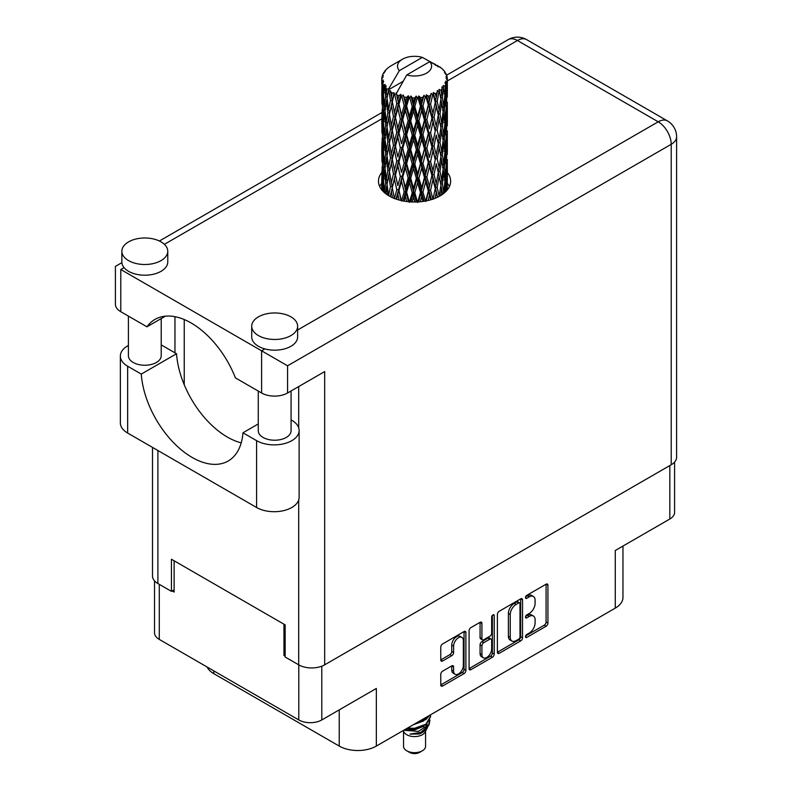 <?xml version="1.0" encoding="UTF-8"?>
<svg xmlns="http://www.w3.org/2000/svg" width="792" height="792" viewBox="0 0 792 792"><rect width="100%" height="100%" fill="white"/><g stroke="black" fill="none" stroke-linecap="round" stroke-linejoin="round"><path stroke-width="1.19" d="M461.924 637.392L460.063 636.313A6.89 3.98 120 0 0 456.618 636.659A6.89 3.98 120 0 0 451.747 645.094L453.608 646.163A6.89 3.98 120 0 1 458.479 637.728A6.89 3.98 120 0 1 461.924 637.392A6.89 3.98 120 0 1 463.35 640.54L463.35 665.458A6.89 3.98 120 0 1 460.34 672.388A6.89 3.98 120 0 1 455.034 674.239A6.89 3.98 120 0 1 453.608 671.081L453.608 666.933A2.574 1.485 120 0 0 453.073 665.755A2.574 1.485 120 0 0 451.787 665.874L442.589 671.19A2.574 1.485 120 0 0 440.768 674.338L440.768 684.961A2.574 1.485 120 0 0 441.302 686.139A2.574 1.485 120 0 0 442.589 686.011L464.072 673.606A2.574 1.485 120 0 0 465.894 670.448L465.894 632.6A2.574 1.485 120 0 0 465.369 631.422A2.574 1.485 120 0 0 464.072 631.551L442.589 643.955A2.574 1.485 120 0 0 440.768 647.113L440.768 659.934A2.574 1.485 120 0 0 441.302 661.112A2.574 1.485 120 0 0 442.589 660.993L451.787 655.677A2.574 1.485 120 0 0 453.608 652.529L453.608 646.163M492.941 614.889L494.218 615.622A1.802 1.04 120 0 0 493.842 614.8A1.802 1.04 120 0 0 492.941 614.889A1.802 1.04 120 0 0 491.664 617.097L491.664 633.075A2.574 1.485 120 0 1 489.842 636.233L483.744 639.748A2.574 1.485 120 0 1 482.457 639.877A2.574 1.485 120 0 1 481.922 638.698L481.922 623.353A2.574 1.485 120 0 0 481.387 622.175A2.574 1.485 120 0 0 480.101 622.304L481.922 623.353M497.396 614.414L497.396 652.262A2.574 1.485 120 0 0 497.93 653.44A2.574 1.485 120 0 0 499.217 653.311L520.71 640.906A2.574 1.485 120 0 0 522.532 637.758L522.532 599.91A2.574 1.485 120 0 0 521.997 598.732A2.574 1.485 120 0 0 520.71 598.851L499.217 611.266A2.574 1.485 120 0 0 497.396 614.414M529.264 633.026L526.759 634.471A1.802 1.04 120 0 0 525.581 636.055A1.802 1.04 120 0 0 525.858 637.501A1.802 1.04 120 0 0 526.759 637.412L546.114 626.244A2.574 1.485 120 0 0 547.935 623.086L547.935 585.238A2.574 1.485 120 0 0 547.401 584.06A2.574 1.485 120 0 0 546.114 584.189L526.759 595.356A1.802 1.04 120 0 0 525.581 596.95A1.802 1.04 120 0 0 525.858 598.396A1.802 1.04 120 0 0 526.759 598.307L529.264 596.861A8.237 4.762 120 0 1 533.392 596.455A8.237 4.762 120 0 1 535.095 600.227L535.095 603.375A8.237 4.762 120 0 1 529.264 613.473L526.759 614.919A1.802 1.04 120 0 0 525.581 616.503A1.802 1.04 120 0 0 525.858 617.948A1.802 1.04 120 0 0 526.759 617.859L529.264 616.414A8.237 4.762 120 0 1 533.392 616.008A8.237 4.762 120 0 1 535.095 619.78L535.095 622.928A8.237 4.762 120 0 1 529.264 633.026M492.396 657.261L470.903 669.666A2.574 1.485 120 0 1 469.616 669.794A2.574 1.485 120 0 1 469.082 668.616L490.535 656.182L492.396 657.261A2.574 1.485 120 0 0 494.218 654.103L494.218 615.622M470.903 669.666L469.082 668.616L469.082 630.759A2.574 1.485 120 0 1 470.903 627.611L480.101 622.304M213.82 670.893L213.82 673.675L339.233 746.084A26.235 15.147 0 0 0 376.339 746.084L615.275 608.127A26.235 15.147 0 0 0 622.967 597.416L622.967 546.064M615.275 608.127L615.275 550.499L669.824 519.017A16.266 9.395 0 0 0 674.586 512.374L674.586 462.082M154.519 580.863L154.519 632.759A16.266 9.395 0 0 0 159.281 639.401L298.792 719.948A16.266 9.395 0 0 0 321.79 719.948L376.339 688.456L376.339 746.084M213.82 673.675A26.235 15.147 180 0 1 207.088 667.003M285.15 654.766L283.952 655.469L285.15 656.162M283.952 655.469L283.952 624.185M172.171 590.931L174.121 592.06L174.121 560.786M533.392 616.008L531.531 614.938A8.237 4.762 120 0 0 527.413 615.344L529.264 616.414M525.631 616.374L527.413 615.344M533.392 596.455L531.531 595.376A8.237 4.762 120 0 0 527.413 595.792L529.264 596.861M525.631 596.822L527.413 595.792M525.631 635.927L544.252 625.175A2.574 1.485 120 0 0 546.074 622.017L546.074 584.209M497.396 652.222L518.849 639.837A2.574 1.485 120 0 0 520.671 636.689L520.671 598.871L522.532 599.91M518.711 639.124A1.802 1.04 120 0 0 519.978 636.917L519.978 603.692A1.802 1.04 120 0 0 519.611 602.87A1.802 1.04 120 0 0 518.711 602.959L516.067 604.484A8.237 4.762 120 0 0 510.236 614.572L510.236 637.283A8.237 4.762 120 0 0 511.949 641.055A8.237 4.762 120 0 0 516.067 640.649L518.711 639.124M519.611 602.87L517.75 601.791A1.802 1.04 120 0 0 516.849 601.88L518.711 602.959M511.949 641.055L510.088 639.986A8.237 4.762 120 0 1 508.385 636.214L508.385 613.503A8.237 4.762 120 0 1 514.206 603.405L516.849 601.88M480.071 622.324L480.071 637.629A2.574 1.485 120 0 0 480.605 638.807L482.457 639.877M492.357 615.384L492.357 653.034L494.218 654.103M481.922 654.628A6.89 3.98 120 0 0 483.348 657.786A6.89 3.98 120 0 0 488.654 655.934A6.89 3.98 120 0 0 491.664 649.004L491.664 640.223A2.574 1.485 120 0 0 491.129 639.045A2.574 1.485 120 0 0 489.842 639.174L483.744 642.698A2.574 1.485 120 0 0 481.922 645.846L481.922 654.628L480.071 653.558A6.89 3.98 120 0 0 481.496 656.707L483.348 657.786M491.129 639.045L489.278 637.976A2.574 1.485 120 0 0 487.991 638.104L489.842 639.174M480.071 653.558L480.071 644.777A2.574 1.485 120 0 1 481.892 641.629L487.991 638.104M490.535 656.182A2.574 1.485 120 0 0 492.357 653.034M455.034 674.239L453.182 673.16A6.89 3.98 120 0 1 451.747 670.012L451.747 665.894M440.768 659.894L449.935 654.608A2.574 1.485 120 0 0 451.747 651.46L451.747 645.094M440.768 684.922L462.221 672.537A2.574 1.485 120 0 0 464.043 669.379L464.043 631.571L465.894 632.6M403.534 731.184L403.534 746.292A11.019 6.366 0 0 0 406.761 750.796L409.543 752.4A7.088 4.089 0 0 0 419.562 752.4L422.344 750.796A11.019 6.366 0 0 0 425.571 746.292L425.571 731.184M409.543 752.4L406.761 750.796A11.019 6.366 0 0 0 422.344 750.796M403.207 730.561L404.019 732.095A11.019 6.366 0 0 0 406.761 734.728A11.019 6.366 0 0 0 425.086 732.095L427.512 727.323M425.195 728.581A11.019 6.366 0 0 0 423.393 726.432M404.781 730.363L418.433 731.372L429.135 724.472L428.254 726.125L420.72 732.372L409.989 734.095L419.522 733.996L427.037 728.422M429.214 721.453L428.799 724.878M429.135 724.472L429.947 720.037M406.801 728.491A16.008 9.237 0 0 0 408.425 728.937L414.553 728.977L425.868 724.928L430.551 716.72M407.425 728.125L414.553 728.303L425.868 724.254L430.551 716.384L430.402 714.869M415.414 723.512L425.868 719.572L429.68 715.285M417.047 722.571L425.868 718.898L429.096 715.612M391.367 96.604L390.525 91.902A32.799 18.939 0 0 0 391.367 92.397A32.799 18.939 0 0 0 392.228 92.882L391.367 96.604L392.288 100.544L391.367 105.554L393.446 116.543L391.367 125.294L389.446 114.226L394.178 93.852L394.04 92.803L392.228 92.882M389.446 114.226L391.367 105.554M391.367 153.995L389.446 142.936L392.288 129.235L391.367 134.264L393.446 145.243L391.367 153.995L392.288 157.954L391.367 162.974L393.446 173.943L391.367 182.714L389.446 171.626L394.456 150.183L396.762 161.004L394.456 169.934L392.288 159.004M389.446 142.936L391.367 134.264M389.446 171.626L391.367 162.974M390.258 196.584L391.367 191.674L392.486 197.663M381.873 77.428A32.799 18.939 0 0 1 381.932 77.032L383.358 75.507L382.308 75.567A32.799 18.939 0 0 1 382.833 74.21L384.526 72.478L383.585 72.785A32.799 18.939 0 0 1 383.813 72.419L385.387 71.102L384.803 71.042A32.799 18.939 0 0 1 385.902 69.805L387.238 68.538A32.799 18.939 0 0 1 387.625 68.211L389.169 67.023A32.799 18.939 0 0 1 390.763 65.974L402.494 59.202A17.058 9.85 0 0 0 399.366 70.646L388.862 88.516L386.951 89.239L386.328 92.852L385.734 88.051L386.189 85.823L384.595 86.714L385.694 96.683L384.457 105.079L383.447 93.684L384.318 86.348L385.179 84.487L383.417 84.962L383.061 88.496L382.744 83.625L383.684 81.507L382.219 82.17L382.724 92.258L382.16 100.515L382.11 81.784L383.278 80.061L381.833 80.299L381.774 83.803L381.754 78.913L383.11 76.963L381.873 77.428L381.843 78.784M381.754 78.913A32.799 18.939 0 0 0 381.754 79.012A32.799 18.939 0 0 0 381.833 80.299M382.744 83.625A32.799 18.939 0 0 0 383.417 84.962M385.734 88.051A32.799 18.939 0 0 0 386.951 89.239M435.679 65.538L435.59 64.489A32.799 18.939 0 0 0 433.729 63.657L422.314 57.39A17.058 9.85 0 0 0 402.494 59.202M447.282 183.219L447.322 163.32M446.856 190.456L447.203 180.071L447.341 189.882M446.955 179.24L447.203 180.071M438.065 66.201L437.986 65.766A32.799 18.939 0 0 0 437.501 65.489L436.808 65.508M447.282 154.519L447.322 134.61M447.341 159.588L447.203 171.112L447.341 159.588M447.054 176.329L446.559 187.793L445.817 179.517L446.559 168.062L447.054 176.329M444.678 192.644L445.411 184.694L446.094 191.298M444.807 182.447L445.411 184.694M445.955 189.773L446.559 187.793M445.817 179.517L444.173 179.972M446.104 166.488L446.559 168.062M446.837 172.27L447.203 171.112M446.817 162.845L445.272 163.409M446.955 150.539L447.203 151.371M442.995 69.914L442.956 69.547A32.799 18.939 0 0 0 442.599 69.201L441.184 67.964A32.799 18.939 0 0 0 441.154 67.944A32.799 18.939 0 0 0 439.708 66.865L439.223 66.855M437.986 65.766L437.887 66.815M402.93 81.437L388.674 89.674L388.862 88.516M388.427 90.456A32.799 18.939 0 0 0 388.852 90.773L390.466 100.544L388.634 109.157L387.001 97.96L388.674 89.674M390.525 91.902L390.664 90.852L388.852 90.773M394.178 93.852A32.799 18.939 0 0 0 394.723 94.09L396.762 103.594L394.456 112.514L392.288 101.594M441.154 67.944L429.739 61.677L406.791 74.923L396.089 93.951L394.723 94.09M447.282 125.819L447.332 105.94M447.341 130.898L447.203 142.392L447.341 130.898M447.054 147.619L446.559 159.103L445.817 150.807L446.559 139.352L447.054 147.619M446.252 164.3L445.411 175.735L444.332 167.369L445.411 156.004L446.252 164.3M444.946 180.922L443.767 192.268L442.382 183.833L443.767 172.527L444.946 180.922M440.698 195.545L441.679 188.932L442.639 194.268M442.956 69.547L444.154 70.864A32.799 18.939 0 0 1 445.104 72.141L444.401 72.171L445.945 73.537A32.799 18.939 0 0 1 446.134 73.923L445.114 73.577L446.728 75.369A32.799 18.939 0 0 1 447.114 76.745L445.955 76.636L447.322 78.22A32.799 18.939 0 0 1 447.341 78.616L446.035 78.101L447.292 80.101L447.203 84.991L447.064 81.487L445.53 81.19L446.629 82.952L447.054 90.209L446.559 101.683L445.817 93.397L446.48 83.338L444.975 82.615L445.797 84.764L445.411 89.625L444.975 86.081L443.154 85.536L444.946 94.802L443.767 106.148L442.382 97.713L443.619 87.783L442.005 86.843L441.679 93.852L440.976 90.219L438.986 89.407L439.58 92.317L438.986 89.407M406.791 74.923A17.058 9.85 0 0 0 426.611 73.121A17.058 9.85 0 0 0 429.739 61.677M396.832 94.941A32.799 18.939 0 0 0 398.911 95.654L397.861 99.515L396.287 92.803M401.217 96.307A32.799 18.939 0 0 0 401.841 96.466L404.177 105.653L401.524 114.929L398.98 104.356L401.217 96.307L400.891 94.317L398.911 95.654M404.247 96.99A32.799 18.939 0 0 0 406.563 97.376L405.405 101.396L403.227 94.901L401.841 96.466M409.088 97.683A32.799 18.939 0 0 0 409.761 97.743L412.236 106.574L409.424 116.256L406.642 106.069L409.088 97.683L408.375 95.763L406.563 97.376M412.315 97.901A32.799 18.939 0 0 0 414.731 97.951L413.523 102.138L412.315 97.901L410.88 95.99L409.761 97.743M417.295 97.881A32.799 18.939 0 0 0 417.978 97.842L420.443 106.316L417.641 116.404L414.81 106.623L417.295 97.881L416.245 96.089L414.731 97.951M420.522 97.634A32.799 18.939 0 0 0 422.878 97.327L421.71 101.693L420.522 97.634L418.78 95.951L417.978 97.842M425.334 96.891A32.799 18.939 0 0 0 425.977 96.763L428.284 104.891L425.66 115.375L422.958 105.989L425.334 96.891L424.017 95.278L422.878 97.327M428.353 96.188A32.799 18.939 0 0 0 430.502 95.555L429.442 100.079L428.353 96.188L426.403 94.783L425.977 96.763M432.699 94.783A32.799 18.939 0 0 0 433.264 94.565L435.253 102.376L432.986 113.216L430.571 104.207L432.699 94.783L431.185 93.377L430.502 95.555M435.323 93.664A32.799 18.939 0 0 0 437.125 92.743L436.243 97.416L435.323 93.664L433.283 92.555L433.264 94.565M438.926 91.684A32.799 18.939 0 0 0 439.372 91.387L440.936 98.941L439.154 110.078L437.184 101.396L438.926 91.684L437.313 90.506L437.125 92.743M440.976 90.219A32.799 18.939 0 0 0 442.332 89.07M444.975 86.081A32.799 18.939 0 0 0 445.797 84.764M447.064 81.487A32.799 18.939 0 0 0 447.292 80.101M440.877 185.397L441.679 188.932M443.332 193.753L443.767 192.268M442.382 183.833L440.59 184.031L441.679 179.972L439.986 171.399L441.679 160.231L443.164 168.696L441.679 179.972M443.055 169.617L443.767 172.527M444.619 178.388L445.411 175.735M444.332 167.369L442.599 167.696L443.767 163.568L442.382 155.123L443.767 143.817L444.946 152.203L443.767 163.568M444.807 153.747L445.411 156.004M445.955 161.073L446.559 159.103M445.817 150.807L444.173 151.252M446.104 137.788L446.559 139.352M446.837 143.56L447.203 142.392M446.817 134.155L445.272 134.719M446.955 121.819L447.203 122.651M446.193 74.765L446.134 73.923M445.035 72.725L445.104 72.141M447.282 97.109L447.341 78.616M447.341 102.188L447.203 113.692L447.341 102.188M447.054 118.909L446.559 130.403L445.817 122.097L446.559 110.662L447.054 118.909M446.252 135.6L445.411 147.025L444.332 138.679L445.411 127.284L446.252 135.6M440.936 185.061L439.154 196.188L437.184 187.506L439.154 176.448L440.936 185.061M435.075 198.317L436.243 192.486L437.392 197.317M437.184 187.506L435.372 187.447L437.55 197.238M432.986 199.327L430.571 190.327L432.986 179.586L436.243 192.486M439.986 171.399L438.164 171.468L439.174 176.458L438.164 171.468L439.154 167.488L437.184 158.796L439.154 147.748L439.58 149.738L440.936 156.351L439.154 167.488M440.877 156.687L441.679 160.231M442.382 155.123L440.59 155.311L441.679 151.252L439.986 142.709L441.679 131.512L443.164 140.006L441.679 151.252M443.055 140.917L443.767 143.817M444.619 149.678L445.411 147.025M444.332 138.679L442.599 139.006L443.767 134.868L442.382 126.403L443.767 115.127L444.946 123.493L443.767 134.868M444.807 125.027L445.411 127.284M445.955 132.373L446.559 130.403M445.817 122.097L444.173 122.542M446.104 109.088L446.559 110.662M446.837 114.85L447.203 113.692M446.817 105.445L445.272 106.009M446.955 93.119L447.203 93.941M447.054 77.923L447.114 76.745M446.252 106.9L445.411 118.325L444.332 109.969L445.411 98.574L446.252 106.9M438.283 172.517L436.243 183.526L434.036 174.676L436.243 163.786L438.283 172.517L436.243 163.786M435.253 188.496L433.036 199.079M428.155 200.485L429.442 195.159L430.719 199.812M430.571 190.327L428.848 190.001L431.353 199.624M428.284 191.001L425.66 201.485L422.958 192.109L425.66 181.744L428.284 191.001L428.848 190.001L429.442 195.159M434.036 174.676L432.244 174.478L435.372 187.447L436.243 183.526M431.907 175.507L429.442 186.199L426.858 176.992L429.442 166.459L431.907 175.507L432.244 174.478L432.986 179.586M437.184 158.796L435.372 158.737L436.243 154.816L434.036 145.985L436.243 135.076L438.283 143.817L436.243 154.816M439.986 142.709L438.164 142.768L439.184 147.777L438.164 142.768L439.154 138.788L437.184 130.086L439.154 119.047L439.986 122.968L440.936 127.631L439.154 138.788M440.877 127.967L441.679 131.512M442.382 126.403L440.59 126.601L441.679 122.552L439.986 113.999L441.679 102.802L443.164 111.296L441.679 122.552M443.055 112.216L443.767 115.127M444.619 120.968L445.411 118.325M444.332 109.969L442.599 110.296L443.767 106.148M444.807 96.327L445.411 98.574M445.955 103.663L446.559 101.683M445.817 93.397L444.173 93.852M446.837 86.16L447.203 84.991M435.253 159.786L432.986 170.636L430.571 161.618L432.986 150.886L435.253 159.786L432.244 145.787L432.986 150.886M420.344 201.752L421.7 196.762L423.067 201.435M422.958 192.109L421.423 191.545L424.126 201.277M420.443 192.436L417.641 202.514L414.81 192.743L417.641 182.774L420.443 192.436L421.423 191.545L421.71 196.762M426.858 176.992L425.215 176.547L428.848 190.001L429.442 186.199M424.443 177.497L421.71 187.803L418.918 178.21L421.71 168.062L424.443 177.497L425.215 176.547L425.66 181.744M430.571 161.618L428.848 161.291L432.244 174.478L432.986 170.636M428.284 162.291L425.66 172.785L422.958 163.4L425.66 153.034L428.284 162.291L428.848 161.291L429.442 166.459M434.036 145.985L432.244 145.787L432.986 141.926L430.571 132.907L432.986 122.186L435.253 131.066L432.986 141.926M438.283 143.817L436.243 135.076M437.184 130.086L435.372 130.017L436.243 126.116L434.036 117.275L436.243 106.366L438.283 115.117L436.243 126.116M439.986 113.999L438.164 114.068L439.58 121.057M438.283 115.117L439.154 119.047M440.877 99.267L441.679 102.802M442.382 97.713L440.59 97.911L441.679 93.852M444.619 92.278L445.411 89.625M431.907 146.817L429.442 157.479L426.858 148.302L429.442 137.739L431.907 146.817L432.244 145.787L429.442 157.479M412.137 201.97L413.523 197.208L414.899 202.019M414.81 192.743L413.563 191.981L416.335 202M412.236 192.694L409.424 202.366L406.642 192.189L409.424 182.625L412.236 192.694L413.563 191.981L413.523 197.208M418.918 178.21L417.513 177.537L421.423 191.545L421.71 187.803M416.354 178.349L413.523 188.249L410.692 178.25L413.523 168.508L416.354 178.349L417.513 177.537L417.641 182.774M422.958 163.4L421.423 162.835L425.215 176.547L425.66 172.785M420.443 163.726L417.641 173.824L414.81 164.033L417.641 154.074L420.443 163.726L421.423 162.835L421.71 168.062M426.858 148.302L425.215 147.856L428.848 161.291L418.691 201.881M424.443 148.807L421.71 159.093L418.918 149.52L421.71 139.352L424.443 148.807L425.215 147.856L425.66 153.034M430.571 132.907L428.848 132.581L432.244 145.787L433.957 137.392M428.284 133.581L425.66 144.085L422.958 134.69L425.66 124.344L428.284 133.581L428.848 132.581L429.442 137.739M435.253 131.066L432.244 117.077L432.986 122.186M434.036 117.275L432.244 117.077L432.986 113.216M437.184 101.396L435.372 101.326L438.164 114.068L439.154 110.078M435.253 102.376L436.243 106.366M431.907 118.107L429.442 128.779L426.858 119.592L429.442 109.039L431.907 118.107L432.244 117.077L429.442 128.779M404.059 201.119L405.405 196.465L406.751 201.524M406.642 192.189L405.771 191.268L408.474 201.722M404.177 191.773L401.524 201.039L398.98 190.476L401.524 181.309L404.177 191.773L405.771 191.268L405.405 196.465M410.692 178.25L409.622 177.398L413.563 191.981L413.523 188.249M408.157 178.012L405.405 187.506L402.722 177.101L405.405 167.765L408.157 178.012L409.622 177.398L409.424 182.625M414.81 164.033L413.563 163.271L417.513 177.537L417.641 173.824M412.236 163.984L409.424 173.676L406.642 163.479L409.424 153.925L412.236 163.984L413.563 163.271L413.523 168.508M418.918 149.52L417.513 148.846L421.423 162.835L421.71 159.093M416.354 149.658L413.523 159.538L410.692 149.549L413.523 139.798L416.354 149.658L417.513 148.846L417.641 154.074M422.958 134.69L421.423 134.125L425.215 147.856L425.66 144.085M420.443 135.016L417.641 145.124L414.81 135.323L417.641 125.383L420.443 135.016L421.423 134.125L421.71 139.352M426.858 119.592L425.215 119.146L428.848 132.581L410.8 201.91M424.443 120.097L421.71 130.383L418.918 120.81L421.71 110.642L424.443 120.097L425.215 119.146L425.66 124.344M430.571 104.207L428.848 103.891L432.244 117.077L433.947 108.702M428.284 104.891L428.848 103.891L429.442 109.039M433.283 92.555L435.372 101.326L436.243 97.416M396.604 199.257L397.861 194.585L399.118 200.02M398.98 190.476L401.029 200.505M396.762 189.714L394.456 198.624L392.288 187.714L394.456 178.893L396.762 189.714L398.524 189.456L397.861 194.585M402.722 177.101L405.771 191.268L405.405 187.506M400.356 176.517L397.861 185.625L395.485 174.844L397.861 165.884L400.356 176.517L402.049 176.121L401.524 181.309M406.642 163.479L405.771 162.558L409.622 177.398L409.424 173.676M404.177 163.063L401.524 172.349L398.98 161.766L401.524 152.599L404.177 163.063L405.771 162.558L405.405 167.765M410.692 149.549L409.622 148.708L413.563 163.271L413.523 159.538M408.157 149.322L405.405 158.796L402.722 148.411L405.405 139.055L408.157 149.322L409.622 148.708L409.424 153.925M414.81 135.323L413.563 134.551L417.513 148.846L417.641 145.124M412.236 135.274L409.424 144.966L406.642 134.759L409.424 125.235L412.236 135.274L413.563 134.551L413.523 139.798M418.918 120.81L417.513 120.136L421.423 134.125L421.71 130.383M416.354 120.948L413.523 130.838L410.692 120.849L413.523 111.088L416.354 120.948L417.513 120.136L417.641 125.383M422.958 105.989L421.423 105.425L425.215 119.146L425.66 115.375M420.443 106.316L421.423 105.425L421.71 110.642M426.403 94.783L428.848 103.891L429.442 100.079M392.288 187.714L391.367 191.674M395.485 174.844L397.861 185.625M393.446 173.943L395.257 173.804L394.456 178.893M398.98 161.766L401.524 172.349M396.762 161.004L398.524 160.746L397.861 165.884M402.722 148.411L405.771 162.558L405.405 158.796M400.356 147.817L397.861 156.905L395.485 146.154L397.861 137.174L400.356 147.817L402.049 147.431L401.524 152.599M406.642 134.759L405.771 133.838L409.622 148.708L409.424 144.966M404.177 134.343L401.524 143.649L398.98 133.046L401.524 123.908L404.177 134.343L405.771 133.838L405.405 139.055M410.692 120.849L409.622 119.998L413.563 134.551L413.523 130.838M408.157 120.612L405.405 130.096L402.722 119.701L405.405 110.345L408.157 120.612L409.622 119.998L409.424 125.235M414.81 106.623L413.563 105.861L417.513 120.136L417.641 116.404M412.236 106.574L413.563 105.861L413.523 111.088M418.78 95.951L421.423 105.425L421.71 101.693M390.466 186.665L388.634 195.268L387.001 184.081L388.634 175.537L390.466 186.665L392.288 186.665L391.367 182.714M385.417 193.476L386.328 187.922L387.248 194.802M387.09 184.704L386.328 187.922M388.773 195.763L388.634 195.268M389.456 171.676L388.634 175.537M395.01 172.557L394.456 169.934M395.485 146.154L397.861 156.905M393.446 145.243L395.257 145.114L394.456 150.183M398.98 133.046L401.524 143.649M396.762 132.294L394.456 141.233L392.288 130.294L394.456 121.493L396.762 132.294L398.524 132.036L397.861 137.174M402.722 119.701L405.771 133.838L405.405 130.096M400.356 119.117L397.861 128.205L395.485 117.454L397.861 108.464L400.356 119.117L402.049 118.731L401.524 123.908M406.642 106.069L405.771 105.148L409.622 119.998L409.424 116.256M404.177 105.653L405.771 105.148L405.405 110.345M410.88 95.99L413.563 105.861L413.523 102.138M390.466 157.954L388.634 166.577L387.001 155.371L388.634 146.827L390.466 157.954L392.288 157.954L395.257 145.114L394.456 141.233M387.872 170.448L386.328 178.962L384.991 167.637L386.328 159.222L387.872 170.448L389.674 170.587L388.634 166.577M385.694 182.804L384.457 191.189L383.447 179.804L384.457 171.448L385.694 182.804L387.456 183.061L386.328 178.962M382.467 190.714L383.061 183.566L383.704 191.991M383.595 181.655L383.061 183.566M385.051 193.179L384.457 191.189M385.12 168.864L384.457 171.448M387.09 155.994L386.328 159.222M389.456 142.986L388.634 146.827M395.01 143.847L395.257 145.114L398.524 132.036L397.861 128.205M392.288 130.294L391.367 125.294M395.485 117.454L398.524 132.036L402.049 118.731L401.524 114.929M393.446 116.543L395.257 116.404L394.456 121.493M398.98 104.356L402.049 118.731L405.771 105.148L405.405 101.396M396.762 103.594L398.524 103.336L397.861 108.464M403.227 94.901L405.771 105.148L408.375 95.763M390.466 129.235L388.634 137.877L387.001 126.661L388.634 118.137L390.466 129.235L392.288 129.235L395.257 116.404L394.456 112.514M387.872 141.758L386.328 150.252L384.991 138.946L386.328 130.512L387.872 141.758L389.674 141.897L388.634 137.877M385.694 154.094L384.457 162.489L383.447 151.094L384.457 142.738L385.694 154.094L387.456 154.351L386.328 150.252M383.962 166.28L383.061 174.606L382.387 163.142L383.061 154.866L383.962 166.28L385.654 166.666M382.724 178.378L382.16 186.625L382.16 166.894L382.724 178.378L384.318 178.883M381.754 189.872L381.774 178.883L381.982 190.377M382.655 188.219L382.16 186.625M382.516 165.686L382.16 166.894M383.764 176.933L383.061 174.606M383.595 152.945L383.061 154.866M385.318 165.429L384.457 162.489M385.12 140.164L384.457 142.738M387.09 127.284L386.328 130.512M389.456 114.276L388.634 118.137M395 115.117L395.257 116.404L398.524 103.336L397.861 99.515M396.307 92.921L398.524 103.336L400.891 94.317M387.872 113.058L386.328 121.552L384.991 110.236L386.328 101.802L387.872 113.058L389.674 113.187L388.634 109.157M385.694 125.374L384.457 133.789L383.447 122.374L384.457 114.048L385.694 125.374L387.456 125.641L386.328 121.552M383.962 137.58L383.061 145.896L382.387 134.442L383.061 126.156L383.962 137.58L385.654 137.966M382.724 149.668L382.16 157.935L382.16 138.184L382.724 149.668L384.318 150.173M381.982 161.667L381.774 150.183L382.477 161.875M381.982 170.607L381.813 178.735M382.655 159.519L382.16 157.935M382.516 136.986L382.16 138.184M383.764 148.223L383.061 145.896M383.595 124.235L383.061 126.156M385.318 136.739L384.457 133.789M385.12 111.464L384.457 114.048M387.09 98.584L386.328 101.802M390.466 100.544L392.288 100.544L394.04 92.803M383.962 108.88L383.061 117.196L382.387 105.742L383.061 97.446L383.962 108.88L385.654 109.266M382.724 120.948L382.16 129.235L382.16 109.494L382.724 120.948L384.318 121.453M381.982 132.977L381.774 121.463L382.477 133.185M381.982 141.897L381.813 150.035M382.655 130.828L382.16 129.235M382.516 108.286L382.16 109.494M383.764 119.513L383.061 117.196M383.595 95.535L383.061 97.446M385.318 108.029L384.457 105.079M422.314 57.39L399.366 70.646M385.694 96.683L387.456 96.941L386.328 92.852M381.982 104.267L381.774 92.763L382.477 104.475M381.982 113.187L381.813 121.325M382.655 102.109L382.16 100.515M382.724 92.258L384.318 92.763M383.764 90.823L383.061 88.496M381.982 84.496L381.813 92.614M382.308 75.567L382.368 76.567M383.585 72.785L383.526 73.488M408.425 728.937L406.583 728.62M419.522 733.996L423.354 731.848L425.868 729.155M426.67 727.472L427.007 724.027M426.967 724.749L426.878 724.136M413.355 724.71L423.522 721.007M425.482 728.393L427.007 724.086M405.672 729.145L414.553 729.937L423.522 726.363M416.245 96.089L398.524 160.746L390.208 196.565M424.017 95.278L396.089 199.089M431.185 93.377L421.423 134.125L403.098 200.94M433.947 166.132L426.284 200.891M433.947 194.852L433.095 199.059M258.271 423.948L242.956 432.788L256.588 440.659A24.928 14.395 -0 0 0 291.832 440.659A24.928 14.395 -0 0 0 299.128 430.482A24.928 14.395 -0 0 0 291.832 420.314L291.07 419.869M256.588 440.659L256.588 507.494A24.928 14.395 -0 0 0 291.832 507.494A24.928 14.395 -0 0 0 299.128 497.317L299.128 430.482M128.581 241.867A22.958 13.256 -0 0 0 121.859 251.242A22.958 13.256 -0 0 0 136.026 263.488A22.958 13.256 -0 0 0 161.043 260.618A22.958 13.256 -0 0 0 167.765 251.242A22.958 13.256 -0 0 0 153.599 238.996A22.958 13.256 -0 0 0 128.581 241.867M121.859 251.242L121.859 261.954A22.958 13.256 -0 0 0 124.057 267.617A22.958 13.256 -0 0 0 161.043 271.319A22.958 13.256 -0 0 0 167.765 261.954L167.765 251.242M258.44 316.84A22.958 13.256 -0 0 0 251.717 326.215A22.958 13.256 -0 0 0 265.884 338.461A22.958 13.256 -0 0 0 290.902 335.59A22.958 13.256 -0 0 0 297.634 326.215A22.958 13.256 -0 0 0 283.457 313.969A22.958 13.256 -0 0 0 258.44 316.84M251.717 326.215L251.717 336.927A22.958 13.256 -0 0 0 264.865 348.906A22.958 13.256 -0 0 0 290.902 346.302A22.958 13.256 -0 0 0 297.634 336.927L297.634 326.215M381.764 172.507A36.076 20.83 -0 0 0 378.477 181.19A36.076 20.83 -0 0 0 400.742 200.435A36.076 20.83 -0 0 0 440.055 195.921A36.076 20.83 -0 0 0 450.628 181.19A36.076 20.83 -0 0 0 447.341 172.517M447.302 183.17A36.076 20.83 180 0 1 449.41 186.546M291.07 390.971L291.07 430.749A16.394 9.464 180 0 1 286.268 437.451A16.394 9.464 180 0 1 268.399 439.501A16.394 9.464 180 0 1 258.271 430.749L258.271 391.08M161.212 318.582L161.212 355.776A16.394 9.464 180 0 1 156.41 362.469A16.394 9.464 180 0 1 138.541 364.528A16.394 9.464 180 0 1 128.413 355.776L128.413 316.107M297.634 329.997L658.221 121.8A18.364 10.603 -120 0 1 671.21 144.292A18.364 10.603 -0 0 0 676.596 136.798L676.596 457.261A18.364 10.603 180 0 1 671.21 464.765L671.21 144.292L287.565 365.795L120.79 269.508C113.781 265.459 113.781 265.459 120.79 269.508L120.79 311.702L146.956 326.809L165.409 316.156M120.79 311.702A18.364 10.603 180 0 1 115.404 304.207L115.404 266.399L121.889 262.657M157.895 450.519L157.895 583.546L171.438 591.367L174.121 589.812M157.895 583.546A18.364 10.603 180 0 1 152.51 576.041L152.51 447.411M671.21 464.765L324.671 664.834A18.364 10.603 180 0 1 298.693 664.834L285.15 657.023L285.15 624.888L171.438 559.231L171.438 591.367M174.963 352.836L174.963 316.681M287.565 365.795L287.565 393L324.671 371.577L324.671 664.834M379.695 186.546A36.076 20.83 180 0 1 381.754 183.229M184.239 384.724L184.239 319.532M287.565 393A18.364 10.603 180 0 1 261.598 393L261.598 350.797L264.865 348.906M146.956 326.809A72.409 41.808 -120 0 1 154.984 319.414A72.409 41.808 -120 0 1 235.422 377.893L261.598 393M241.223 442.857A72.151 41.659 60 0 1 176.527 353.737L162.905 345.866A24.928 14.395 180 0 0 161.212 344.985M256.588 507.494L127.651 433.056A24.928 14.395 180 0 1 120.354 422.878L120.354 356.044A24.928 14.395 180 0 1 128.413 345.451M176.527 353.737L141.283 374.091L127.651 366.221A24.928 14.395 180 0 1 120.354 356.044M141.283 374.091A72.151 41.659 -120 0 0 174.587 443.708A72.151 41.659 -120 0 0 228.195 460.993A72.151 41.659 -120 0 0 242.956 432.788M669.824 519.017L669.824 465.567M321.79 719.948L321.79 666.191M159.281 639.401L159.281 584.347M298.792 719.948L298.792 664.894M525.492 617.126L526.759 617.859M525.492 597.564L526.759 598.307M546.114 584.189L547.935 585.238M546.074 622.017L547.935 623.086M544.252 625.175L546.114 626.244M525.492 636.679L526.759 637.412M520.671 636.689L522.532 637.758M518.849 639.837L520.71 640.906M497.396 652.262L499.217 653.311M514.206 603.405L516.067 604.484M508.385 613.503L510.236 614.572M508.385 636.214L510.236 637.283M480.071 637.629L481.922 638.698M481.892 641.629L483.744 642.698M480.071 644.777L481.922 645.846M451.787 665.874L453.608 666.933M451.747 670.012L453.608 671.081M451.747 651.46L453.608 652.529M449.935 654.608L451.787 655.677M440.768 659.934L442.589 660.993M464.043 669.379L465.894 670.448M462.221 672.537L464.072 673.606M440.768 684.961L442.589 686.011M339.233 709.879L339.233 746.084M676.596 136.798A18.364 18.364 0 0 0 667.409 120.889A18.364 10.603 120 0 0 658.221 121.8L517.423 40.511L447.341 80.962M381.774 118.82L164.399 244.322M124.057 267.617L120.79 269.508M298.693 664.834L298.693 500M298.693 427.809L298.693 386.575M508.236 39.6A18.364 10.603 60 0 1 517.423 40.511A18.364 10.603 120 0 1 526.601 39.6A18.364 18.364 0 0 0 508.236 39.6L446.579 75.2M127.651 366.221L127.651 433.056M430.551 717.057L430.551 716.384M447.341 180.081L447.341 167.518M447.341 151.391L447.341 138.808M447.341 122.681L447.341 110.118M447.341 93.961L447.341 81.408M439.58 178.428L439.174 176.458M439.58 149.738L439.184 147.777M381.774 112.612L159.39 241.006M667.409 120.889L526.601 39.6"/></g></svg>
